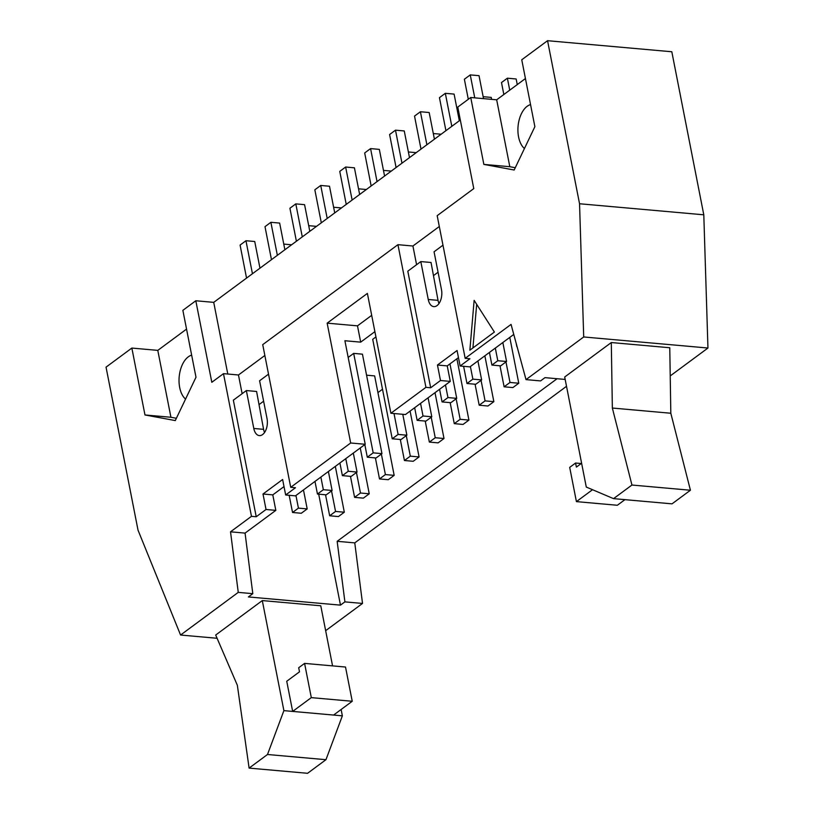 <?xml version="1.0" encoding="UTF-8"?>
<svg xmlns="http://www.w3.org/2000/svg" width="814" height="814" viewBox="0 0 814 814"><rect width="100%" height="100%" fill="white"/><g stroke="black" fill="none" stroke-linecap="round" stroke-linejoin="round"><path stroke-width="1.22" d="M369.241 493.793L363.359 498.137L354.589 497.364L360.47 493.009L369.241 493.793L360.246 447.954M350.468 476.353L354.589 497.364M332.112 490.486L326.231 494.841L317.46 494.057L323.341 489.702L332.112 490.486L328.388 471.51M314.977 481.42L317.46 494.057M360.47 493.009L356.451 472.496M323.341 489.702L320.869 477.075M394.169 475.366L388.278 479.711L379.507 478.937L385.398 474.582L394.169 475.366L374.654 375.905L366.565 375.183M375.386 457.926L379.507 478.937M357.041 472.059L351.149 476.414L342.379 475.63L348.27 471.275L357.041 472.059L353.317 453.083M339.906 462.993L342.379 475.63M385.398 474.582L381.369 454.07M348.27 471.275L345.787 458.648M419.088 456.939L413.197 461.294L404.426 460.51L410.317 456.155L419.088 456.939L410.093 411.101M400.305 439.499L404.426 460.51M381.959 453.632L376.068 457.987L367.297 457.203L373.188 452.849L381.959 453.632L362.444 354.171L353.673 353.388L348.178 357.448M364.825 444.576L367.297 457.203M410.317 456.155L406.288 435.643M373.188 452.849L353.673 353.388M444.006 438.512L438.125 442.867L429.354 442.083L435.236 437.728L444.006 438.512L435.012 392.674M425.223 421.072L429.354 442.083M406.878 435.205L400.997 439.56L392.226 438.777L398.107 434.422L406.878 435.205L402.777 414.295M375.926 336.935L372.71 339.316L392.226 438.777M435.236 437.728L431.217 417.216M398.107 434.422L394.007 413.522M468.925 420.085L463.044 424.44L454.273 423.656L460.154 419.302L468.925 420.085L456.898 358.76M450.152 402.645L454.273 423.656M431.796 416.778L425.915 421.133L417.144 420.35L423.026 415.995L431.796 416.778L428.083 397.802M414.662 407.722L417.144 420.35M460.154 419.302L456.135 398.789M423.026 415.995L420.553 403.368M493.854 401.658L487.962 406.013L479.192 405.23L485.083 400.875L493.854 401.658L484.859 355.82M475.071 384.218L479.192 405.23M456.725 398.351L450.834 402.706L442.063 401.923L447.954 397.578L456.725 398.351L449.959 363.889M439.591 389.296L442.063 401.923M485.083 400.875L481.054 380.362M447.954 397.578L445.472 384.941M518.772 383.231L512.881 387.586L504.11 386.803L510.002 382.448L518.772 383.231L509.778 337.393M499.989 365.791L504.11 386.803M481.644 379.924L475.752 384.279L466.982 383.496L472.873 379.151L481.644 379.924L477.92 360.948M463.614 366.32L466.982 383.496M510.002 382.448L505.972 361.935M472.873 379.151L470.39 366.514M506.562 361.497L500.681 365.852L491.91 365.079L497.792 360.724L506.562 361.497L502.838 342.521M489.428 352.442L491.91 365.079M497.792 360.724L495.319 348.087M284.88 249.745L279.65 223.077L270.879 222.303L264.998 226.658L271.469 259.666M316.514 226.363L308.699 225.671M277.36 255.311L270.879 222.303M309.808 231.318L304.578 204.66L295.808 203.876L289.916 208.231L296.398 241.239M341.432 207.936L333.618 207.244M302.279 236.884L295.808 203.876M334.727 212.892L329.497 186.233L320.726 185.45L314.835 189.804L321.316 222.812M366.351 189.509L358.536 188.817M327.197 218.457L320.726 185.45M359.646 194.465L354.416 167.806L345.645 167.023L339.764 171.378L346.235 204.385M391.28 171.082L383.465 170.391M352.126 200.03L345.645 167.023M384.574 176.038L379.334 149.379L370.574 148.596L364.682 152.951L371.153 185.958M416.198 152.656L408.384 151.964M377.045 181.603L370.574 148.596M409.493 157.621L404.263 130.952L395.492 130.169L389.601 134.524L396.082 167.531M441.117 134.229L433.302 133.537M401.963 163.176L395.492 130.169M434.411 139.194L429.182 112.525L420.411 111.742L414.529 116.097L421.001 149.104M459.381 115.212L458.221 115.11M426.892 144.75L420.411 111.742M459.33 120.767L454.1 94.098L445.329 93.315L439.448 97.67L445.919 130.678M491.615 99.359L491.229 97.405L483.15 96.683M451.811 126.333L445.329 93.315M341.117 709.493L342.358 715.842L325.966 759.696L307.57 773.3L249.104 768.101L237.352 685.296L215.69 635.032L262.301 600.579L320.767 605.779L332.56 665.883M249.104 768.101L267.501 754.497L283.893 710.632L262.301 600.579M516.178 343.315L516.829 346.652M292.541 512.484L298.423 508.129L307.193 508.913L301.302 513.258L292.541 512.484L289.163 495.299M298.423 508.129L295.95 495.492M307.193 508.913L303.469 489.936M329.66 515.781L335.551 511.436L344.322 512.21L338.431 516.564L329.66 515.781L325.539 494.78M335.551 511.436L331.522 490.923M344.322 512.21L335.327 466.381M439.011 303.48A12.078 6.909 95.1 0 1 438.034 300.356L431.044 262.484L420.807 261.579L428.245 299.481A12.078 6.909 -84.9 0 0 433.791 306.624A12.078 6.909 -84.9 0 0 441.493 289.692L434.055 251.78L442.979 245.187M420.807 261.579L407.804 271.184L430.677 387.769L425.926 387.342L390.903 413.247L405.443 414.54L450.284 381.39L440.486 380.514L430.677 387.769M350.671 442.989L290.72 487.311L295.472 487.728L285.663 494.983L295.451 495.858L365.221 444.281L350.671 442.989L327.157 323.148L357.488 325.844L371.693 315.344M327.157 323.148L367.389 293.406L390.903 413.247M264.56 432.458A12.078 6.909 95.1 0 1 263.583 429.334L256.593 391.463L246.357 390.557L253.795 428.469A12.078 6.909 -84.9 0 0 259.351 435.602A12.078 6.909 -84.9 0 0 267.043 418.671L259.605 380.759L268.528 374.165M246.357 390.557L233.353 400.173L256.227 516.748L251.475 516.33L223.484 373.657L211.813 382.295L195.818 300.763L213.726 302.36L460.327 120.034M252.808 593.671L245.065 533.109L230.525 531.817L238.258 592.378L252.808 593.671L248.382 596.937L340.476 605.138L318.701 494.169M469.871 350.193L474.135 300.356L494.393 332.051L469.871 350.193M476.668 304.324L472.934 347.924M592.531 489.713L576.414 501.617L569.698 467.378L575.579 463.034L576.383 467.104L581.613 463.237M670.817 413.247L690.425 490.242L631.949 485.032L612.352 408.038L670.817 413.247L669.769 347.741L611.304 342.541L612.352 408.038M631.949 485.032L613.553 498.636L672.028 503.846L690.425 490.242M613.553 498.636L586.284 487.057L564.692 377.004L611.304 342.541M576.414 501.617L617.348 505.27L624.938 499.654M581.216 463.532L575.579 463.034M483.526 98.636L479.029 75.671L470.258 74.898L464.367 79.243L468.304 99.298M474.755 97.863L470.258 74.898M517.256 84.595L516.157 78.978L507.387 78.195L501.495 82.55L503.846 94.516M509.727 90.161L507.387 78.195M259.961 268.172L254.731 241.504L245.96 240.73L240.079 245.075L246.55 278.093M252.442 273.738L245.96 240.73M291.585 244.79L283.771 244.088M670.227 375.926L707.956 348.026L703.795 214.804L579.548 203.754L583.709 336.965L526.017 379.619L511.05 324.41L465.17 358.333L469.922 358.75L460.114 366.005L469.902 366.88L513.766 334.442M707.956 348.026L583.709 336.965M703.795 214.804L671.815 51.76L547.557 40.7L579.548 203.754M530.545 104.589A23.26 13.309 -84.9 0 0 518.569 136.915A23.26 13.309 -84.9 0 0 524.44 148.524M547.557 40.7L521.754 59.778L534.879 126.679L514.173 170.014L483.862 164.397L470.736 97.497L496.682 99.807L509.808 166.707L515.272 167.715M496.682 99.807L525.437 78.551M483.862 164.397L509.808 166.707M185.551 399.084A23.26 13.309 95.1 0 1 179.68 387.474A23.26 13.309 95.1 0 1 191.656 355.148M176.373 418.284L170.92 417.267L157.794 350.376L186.548 329.11M195.818 300.763L182.865 310.338L195.991 377.238L175.285 420.573L144.973 414.957L170.92 417.267M144.973 414.957L131.848 348.066L157.794 350.376M217.094 638.278L180.576 635.032L138.034 530.189L106.044 367.145L131.848 348.066M465.17 358.333L437.179 215.659L473.779 188.604L457.783 107.072L470.736 97.497M325.651 630.687L362.515 603.439L354.772 542.877L566.524 386.314M354.772 542.877L337.159 541.31L344.902 601.872L362.515 603.439M557.071 378.724L337.159 541.31M377.93 392.613L382.499 389.224M344.902 601.872L340.476 605.138M526.017 379.619L540.567 380.911L544.993 377.645L565.17 379.436M450.284 381.39L447.242 365.893L437.454 365.028L440.486 380.514M460.114 366.005L457.071 350.519L437.454 365.028M447.242 365.893L458.465 357.6M227.788 374.043L213.726 302.36M238.258 592.378L180.576 635.032M251.475 516.33L230.525 531.817M242.134 393.681L238.471 374.989L223.484 373.657M245.065 533.109L275.834 510.368L266.036 509.493L256.227 516.748M275.834 510.368L272.792 494.881L263.003 494.006L266.036 509.493M285.663 494.983L282.621 479.497L263.003 494.006M272.792 494.881L284.015 486.579M425.926 387.342L397.934 244.678L262.729 344.637L290.72 487.311M416.585 264.692L412.922 246.011L397.934 244.678M439.306 226.496L412.922 246.011M433.597 275.529L438.064 272.232M365.221 444.281L344.902 340.74L360.694 342.145L357.488 325.844M360.694 342.145L374.888 331.644M259.147 404.507L263.614 401.21M264.855 355.484L238.471 374.989M283.893 710.632L292.664 711.416L286.742 681.247L299.501 671.825L298.697 667.745L304.589 663.39L345.512 667.032L352.238 701.271L311.304 697.629L292.664 711.416L333.587 715.058L352.238 701.271M304.589 663.39L311.304 697.629M342.358 715.842L333.587 715.058M325.966 759.696L267.501 754.497M428.245 299.481L438.034 300.356M253.795 428.469L263.583 429.334"/></g></svg>
